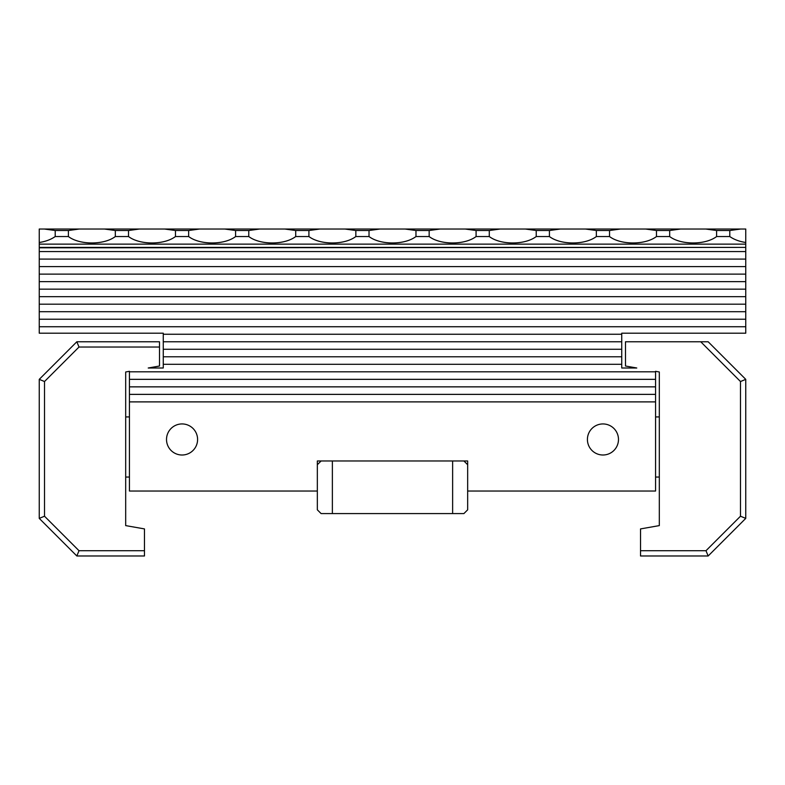 <?xml version="1.0" encoding="UTF-8"?>
<svg xmlns="http://www.w3.org/2000/svg" width="785" height="785" viewBox="0 0 785 785"><rect width="100%" height="100%" fill="white"/><g stroke="black" fill="none" stroke-linecap="round" stroke-linejoin="round"><path stroke-width="1.18" d="M125.688 416.933L129.437 416.933M655.563 416.933L659.312 416.933M452.631 460.972L452.631 513.576L463.906 513.576L467.664 509.818L467.664 460.972L317.336 460.972L317.336 509.818L321.094 513.576L332.369 513.576L332.369 460.972M463.906 460.972L467.664 464.73M79.01 550.717L76.832 555.976L144.469 555.976L144.469 550.717L79.01 550.717L44.509 516.216L44.509 381.53L79.01 347.029L159.502 347.029L159.502 366.016L148.228 367.998L163.26 367.998L163.26 364.309L621.74 364.309L621.74 367.998L636.772 367.998L625.498 366.016L625.498 341.769L700.73 341.769L740.49 381.53L745.75 379.351L708.168 341.769L700.73 341.769M740.49 381.53L740.49 516.216L705.99 550.717L640.531 550.717L640.531 555.976L708.168 555.976L745.75 518.394L745.75 379.351M640.531 550.717L640.531 528.913L659.312 525.607L659.312 371.982L655.563 371.315L655.563 371.825L129.437 371.825L129.437 371.315L125.688 371.982L125.688 525.607L144.469 528.913L144.469 550.717M740.49 516.216L745.75 518.394M705.99 550.717L708.168 555.976M44.509 516.216L39.25 518.394L76.832 555.976M44.509 381.53L39.25 379.351L39.25 518.394M79.01 347.029L76.832 341.769L39.25 379.351M159.502 347.029L159.502 341.769L76.832 341.769M317.336 464.73L321.094 460.972M332.369 513.576L452.631 513.576M129.437 394.374L655.563 394.374L655.563 401.891L129.437 401.891L129.437 379.341L655.563 379.341L655.563 386.858L129.437 386.858M163.26 349.276L621.74 349.276L621.74 356.792L163.26 356.792L163.26 334.253L621.74 334.253L621.74 341.769L163.26 341.769M39.25 319.22L745.75 319.22L745.75 326.737L39.25 326.737L39.25 304.188L745.75 304.188L745.75 311.704L39.25 311.704M39.25 289.155L745.75 289.155L745.75 296.671L39.25 296.671L39.25 274.122L745.75 274.122L745.75 281.638L39.25 281.638M655.563 401.891L655.563 491.027L467.664 491.027M655.563 371.825L655.563 379.341M655.563 386.858L655.563 394.374M163.26 356.792L163.26 364.309M39.25 326.737L39.25 333.193L163.26 333.193L163.26 334.253M745.75 326.737L745.75 333.193L621.74 333.193L621.74 334.253M44.294 229.024L55.205 230.525L55.205 236.54C50.996 239.513 45.677 241.505 39.25 242.496L39.25 229.024L745.75 229.024L745.75 244.135L39.25 244.135L39.25 247.393L745.75 247.393L745.75 244.135M745.75 247.393L39.25 247.815L39.25 251.573L745.75 251.573L745.75 247.815M745.75 251.573L745.75 274.122M745.75 281.638L745.75 289.155M745.75 296.671L745.75 304.188M745.75 311.704L745.75 319.22M745.75 266.606L39.25 266.606L39.25 259.089L745.75 259.089M39.25 274.122L39.25 266.606M39.25 304.188L39.25 296.671M621.74 364.309L621.74 356.792M621.74 349.276L621.74 341.769M129.437 379.341L129.437 371.825M317.336 491.027L129.437 491.027L129.437 401.891M587.415 439.472A15.533 15.533 0 0 1 610.71 426.019A15.533 15.533 0 0 1 610.71 452.925A15.533 15.533 0 0 1 587.415 439.472M166.518 439.472A15.533 15.533 0 0 1 189.823 426.019A15.533 15.533 0 0 1 189.823 452.925A15.533 15.533 0 0 1 166.518 439.472M39.25 259.089L39.25 251.573M745.75 242.496C739.323 241.505 734.004 239.513 729.795 236.54L729.795 230.525L740.706 229.024M705.695 229.024L716.607 230.525L716.607 236.54C705.421 245.097 680.85 245.097 669.674 236.54L669.674 230.525L680.575 229.024M645.574 229.024L656.476 230.525L656.476 236.54C645.299 245.097 620.729 245.097 609.543 236.54L609.543 230.525L620.454 229.024M585.443 229.024L596.355 230.525L596.355 236.54C585.168 245.097 560.598 245.097 549.412 236.54L549.412 230.525L560.323 229.024M525.312 229.024L536.224 230.525L536.224 236.54C525.037 245.097 500.467 245.097 489.29 236.54L489.29 230.525L500.192 229.024M465.191 229.024L476.093 230.525L476.093 236.54C464.916 245.097 440.346 245.097 429.159 236.54L429.159 230.525L440.071 229.024M405.06 229.024L415.971 230.525L415.971 236.54C404.785 245.097 380.215 245.097 369.028 236.54L369.028 230.525L379.94 229.024M344.929 229.024L355.84 230.525L355.84 236.54C344.654 245.097 320.084 245.097 308.907 236.54L308.907 230.525L319.809 229.024M284.808 229.024L295.709 230.525L295.709 236.54C284.533 245.097 259.963 245.097 248.776 236.54L248.776 230.525L259.688 229.024M224.677 229.024L235.588 230.525L235.588 236.54C224.402 245.097 199.832 245.097 188.645 236.54L188.645 230.525L199.557 229.024M164.546 229.024L175.457 230.525L175.457 236.54C164.271 245.097 139.701 245.097 128.524 236.54L128.524 230.525L139.426 229.024M128.524 230.525L115.326 230.525L115.326 236.54L128.524 236.54M188.645 230.525L175.457 230.525M175.457 236.54L188.645 236.54M248.776 230.525L235.588 230.525M235.588 236.54L248.776 236.54M308.907 230.525L295.709 230.525M295.709 236.54L308.907 236.54M369.028 230.525L355.84 230.525M355.84 236.54L369.028 236.54M429.159 230.525L415.971 230.525M415.971 236.54L429.159 236.54M489.29 230.525L476.093 230.525M476.093 236.54L489.29 236.54M549.412 230.525L536.224 230.525M536.224 236.54L549.412 236.54M609.543 230.525L596.355 230.525M596.355 236.54L609.543 236.54M669.674 230.525L656.476 230.525M656.476 236.54L669.674 236.54M729.795 230.525L716.607 230.525M716.607 236.54L729.795 236.54M104.425 229.024L115.326 230.525M115.326 236.54C104.15 245.097 79.579 245.097 68.393 236.54L68.393 230.525L79.305 229.024M39.25 244.135L39.25 242.496M55.205 236.54L68.393 236.54M68.393 230.525L55.205 230.525M129.437 477.054L125.688 477.054M659.312 477.054L655.563 477.054"/></g></svg>
